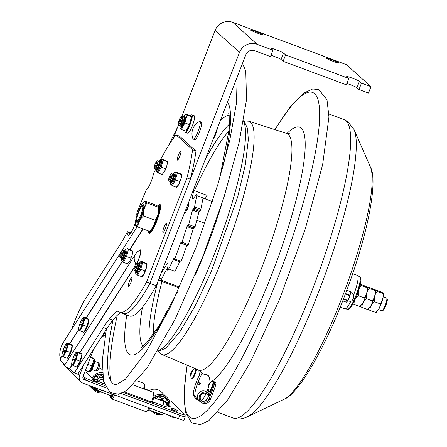 <?xml version="1.0" encoding="UTF-8"?>
<svg xmlns="http://www.w3.org/2000/svg" width="447" height="447" viewBox="0 0 447 447"><rect width="100%" height="100%" fill="white"/><g stroke="black" fill="none" stroke-linecap="round" stroke-linejoin="round"><path stroke-width="0.67" d="M272.938 50.193L257.126 44.309A13.734 13.46 -48 0 0 239.525 52.372L149.924 283.381L156.249 285.739L245.85 54.73A6.867 6.727 -48 0 1 254.65 50.695L270.463 56.579L272.938 50.193L270.904 48.365A6.867 0.492 -158.8 0 1 270.826 48.237A6.867 0.492 -158.8 0 1 276.81 50.03A6.867 0.492 -158.8 0 1 283.554 53.076L285.583 54.903L283.107 61.289L281.074 59.457A6.867 0.492 21.2 0 0 270.988 55.227M283.107 61.289L346.347 84.829L348.822 78.443L346.794 76.616A6.867 0.492 -158.8 0 1 346.716 76.487A6.867 0.492 -158.8 0 1 352.694 78.281A6.867 0.492 -158.8 0 1 359.438 81.326L361.472 83.153L358.997 89.54L356.963 87.707A6.867 0.492 21.2 0 0 346.872 83.477M285.583 54.903L348.822 78.443M358.997 89.54L368.479 93.071L370.96 86.684L346.57 64.726L232.736 22.35A13.734 13.46 -48 0 0 215.136 30.413L181.935 116.019M361.472 83.153L370.96 86.684M257.919 33.335A6.867 0.492 -158.8 0 1 250.504 29.938A6.867 0.492 -158.8 0 1 257.081 31.96A6.867 0.492 -158.8 0 1 263.305 34.905A6.867 0.492 -158.8 0 1 257.919 33.335M333.808 61.585A6.867 0.492 -158.8 0 1 326.388 58.188A6.867 0.492 -158.8 0 1 332.97 60.211A6.867 0.492 -158.8 0 1 339.195 63.156A6.867 0.492 -158.8 0 1 333.808 61.585M173.129 138.721L178.532 124.786M149.924 283.381A99.715 18.511 110.4 0 1 123.188 313.643A99.715 18.511 110.4 0 1 122.327 313.179M123.188 313.643L129.513 316.001A99.715 18.511 -69.6 0 0 156.249 285.739M200.021 121.461A9.521 1.766 110.4 0 1 197.999 131.586A9.521 1.766 110.4 0 1 193.165 139.173A9.521 1.766 110.4 0 1 193.009 138.944A13.706 13.706 0 0 1 199.524 121.444A9.521 1.766 110.4 0 1 199.792 121.372A9.521 1.766 110.4 0 1 200.021 121.461M201.424 122.327A9.197 1.71 110.4 0 1 201.541 122.489A9.197 1.71 110.4 0 1 199.468 132.105A9.197 1.71 110.4 0 1 195.216 139.475L193.165 139.173M158.361 351.761L162.026 354.538L198.574 369.976L202.346 373.435L203.687 374.133L206.793 374.664M207.844 375.385L203.731 374.15M201.955 373.133L200.966 375.67A13.187 2.447 -69.6 0 0 195.054 395.869A186.243 34.581 -69.6 0 0 198.652 400.266M207.157 374.849L206.497 374.603C208.771 375.05 209.917 377.676 209.939 382.476A13.187 2.447 110.4 0 1 209.794 383.062M207.9 389.013A13.187 2.447 110.4 0 1 206.698 392.036M206.134 393.332A13.187 2.447 110.4 0 1 201.167 400.663A186.243 34.581 110.4 0 1 201.156 400.663M195.054 395.869L193.54 395.304A13.187 2.447 110.4 0 1 199.451 375.106L200.429 371.284M198.781 400.423A186.243 34.581 110.4 0 1 193.54 395.304M237.15 77.163L236.474 103.123L229.875 139.766L217.98 184.13L196.35 246.761L170.849 306.094L146.068 352.007L125.221 379.38L116.131 384.822A169.1 31.396 110.4 0 1 113.203 383.755A169.1 31.396 110.4 0 1 112.974 320.074M220.282 120.651A123.769 22.981 110.4 0 1 229.182 115.17M143.169 346.224A123.769 22.981 110.4 0 1 142.431 307.24M156.009 168.541A99.575 18.489 110.4 0 0 153.466 173.805A10.303 1.911 110.4 0 1 150.158 183.924A10.303 1.911 110.4 0 1 146.309 189.729A99.575 18.489 110.4 0 0 138.531 209.034A82.404 15.299 -69.6 0 1 137.883 210.492A3.297 0.615 110.4 0 0 136.793 214.582A11.594 2.151 110.4 0 1 136.827 216.018M135.229 222.992A11.594 2.151 110.4 0 1 128.289 235.625A11.594 2.151 110.4 0 1 127.948 232.557L130.558 233.53M71.548 329.506L74.856 320.996A37.771 7.012 110.4 0 1 86.014 297.931L119.885 244.883A82.404 15.299 -69.6 0 0 126.646 233.267A82.404 15.299 -69.6 0 0 126.965 232.691A3.297 0.615 110.4 0 1 127.848 231.686A3.297 0.615 110.4 0 1 127.948 232.557M166.323 225.327A4.721 0.877 110.4 0 1 164.686 230.104A4.721 0.877 110.4 0 1 162.976 232.412A4.721 0.877 110.4 0 1 162.926 230.646A4.721 0.877 110.4 0 1 164.563 225.864A4.721 0.877 110.4 0 1 166.273 223.561A4.721 0.877 110.4 0 1 166.323 225.327M131.742 279.487A4.721 0.877 110.4 0 1 130.105 284.264A4.721 0.877 110.4 0 1 128.395 286.572A4.721 0.877 110.4 0 1 128.345 284.806A4.721 0.877 110.4 0 1 129.982 280.023A4.721 0.877 110.4 0 1 131.692 277.721A4.721 0.877 110.4 0 1 131.742 279.487M160.585 159.573A99.575 18.489 110.4 0 1 176.012 134.849L192.556 149.745A99.575 18.489 110.4 0 1 186.919 177.928L146.599 281.884A99.575 18.489 110.4 0 1 119.824 312.246A99.575 18.489 110.4 0 1 118.137 310.978A82.404 15.299 -69.6 0 0 109.521 318.851A82.404 15.299 -69.6 0 0 103.358 327.483L74.342 372.932L69.492 368.691C65.994 367.021 64.295 365.964 64.396 365.523L135.312 254.455A12.292 9.141 32.6 0 0 135.927 263.959M119.824 312.246L123.238 313.515A99.575 18.489 -69.6 0 0 150.013 283.158L190.333 179.202A99.575 18.489 -69.6 0 0 195.97 151.013L179.431 136.123L176.012 134.849M195.97 151.013L192.556 149.745M190.333 179.202L186.919 177.928M150.013 283.158L146.599 281.884M74.342 372.932L77.756 374.2L106.772 328.752A82.404 15.299 110.4 0 1 112.94 320.119A82.404 15.299 110.4 0 1 120.774 312.598M112.94 320.119L109.521 318.851M136.788 263.205A8.392 1.559 -69.6 0 0 140.202 254.265A8.392 1.559 -69.6 0 0 139.978 250.175A12.292 12.292 0 0 0 135.312 254.455M137.218 226.657L63.597 341.961C60.893 346.336 59.624 350.929 59.786 355.739L60.501 358.332A4.397 0.816 -69.6 0 0 60.323 360.517L64.966 364.629M177.386 158.372A4.721 0.877 110.4 0 1 179.023 153.589A4.721 0.877 110.4 0 1 180.728 151.287A4.721 0.877 110.4 0 1 180.784 153.053A4.721 0.877 110.4 0 1 179.146 157.83A4.721 0.877 110.4 0 1 177.437 160.132A4.721 0.877 110.4 0 1 177.386 158.372M122.372 261.383L123.467 262.367L126.529 256.511L130.72 258.07A4.721 0.877 110.4 0 1 130.714 258.087M158.193 205.514A15.449 2.866 110.4 0 1 159.953 204.447A15.449 2.866 110.4 0 1 160.138 204.558A15.449 2.866 110.4 0 1 157.053 220.46A15.449 2.866 110.4 0 1 149.169 233.407A15.449 2.866 110.4 0 1 148.991 233.295A15.449 2.866 110.4 0 1 148.538 231.445M193.763 190.422L207.112 195.389A56.037 10.404 -69.6 0 0 205.084 198.859M161.613 278.995L159.21 278.101M212.465 201.608L203.033 198.094M205.028 223.371L196.764 220.298M167.798 266.976L161.032 280.118L179.644 287.047M161.032 280.118A56.037 10.404 110.4 0 1 158.914 280.342A56.037 10.404 110.4 0 1 158.439 280.085M180.135 120.545L179.538 121.645L179.716 120.165L180.476 119.125L180.135 120.545M179.286 119.779A4.325 0.805 110.4 0 1 181.275 116.315A4.325 0.805 110.4 0 1 180.566 120.93A4.325 0.805 110.4 0 1 178.303 124.294A4.325 0.805 110.4 0 1 179.286 119.779M181.275 116.315L182.32 115.84A5.152 0.955 110.4 0 1 182.644 115.963A5.152 0.955 110.4 0 1 181.476 121.338A5.152 0.955 110.4 0 1 179.113 125.456A5.152 0.955 110.4 0 1 178.789 125.333L178.303 124.294M182.644 115.963L183.13 117.008A4.325 0.805 110.4 0 1 182.147 121.523A4.325 0.805 110.4 0 1 180.158 124.981L179.113 125.456M183.041 116.818L183.901 116.432A5.152 0.955 110.4 0 1 184.225 116.55A5.152 0.955 110.4 0 1 183.058 121.925A5.152 0.955 110.4 0 1 180.694 126.043A5.152 0.955 110.4 0 1 180.37 125.925L179.973 125.065M184.225 116.55L184.712 117.595A4.325 0.805 110.4 0 1 183.728 122.109A4.325 0.805 110.4 0 1 181.739 125.568L180.694 126.043M217.331 128.25A6.783 1.257 110.4 0 1 215.711 134.206A6.783 1.257 110.4 0 1 213.068 139.24M190.551 115.801A9.337 1.732 110.4 0 1 191.875 114.834A9.337 1.732 110.4 0 1 190.238 124.193A9.337 1.732 110.4 0 1 185.354 132.34A9.337 1.732 110.4 0 1 184.985 130.82M191.875 114.834L194.249 115.723A9.337 1.732 110.4 0 1 192.618 125.082A9.337 1.732 110.4 0 1 187.734 133.228L185.354 132.34M184.404 116.93A5.152 0.955 110.4 0 1 184.935 116.74A5.152 0.955 110.4 0 1 185.069 117.075A5.152 0.955 110.4 0 1 183.974 121.863A5.152 0.955 110.4 0 1 181.672 126.199A5.152 0.955 110.4 0 1 181.219 126.317A5.152 0.955 110.4 0 1 181.074 125.875M191.607 116.689L191.629 117.17A7.733 1.436 110.4 0 1 189.958 124.093A7.733 1.436 110.4 0 1 186.695 130.418L186.008 131.144M185.974 131.183L181.46 129.507L184.913 122.908L187.042 115.119L185.717 113.929L190.232 115.611L191.551 116.801L189.422 124.59L185.991 131.167M191.405 116.399L191.551 116.801L187.042 115.119M180.141 128.317L181.46 129.507M184.913 122.908L189.422 124.59M183.778 116.488A7.733 1.436 110.4 0 1 184.997 114.7A7.733 1.436 110.4 0 1 185.863 114.337L185.717 113.929M185.863 114.337A7.733 1.436 110.4 0 1 184.22 122.556A7.733 1.436 110.4 0 1 180.286 128.719A7.733 1.436 110.4 0 1 180.063 127.948A7.733 1.436 110.4 0 1 180.309 125.803M184.427 213.085L185.717 212.09L188.316 205.95L189.042 201.195M184.924 211.8L185.717 212.09M187.338 205.586L188.316 205.95M194.216 187.841A59.194 10.991 -69.6 0 1 192.651 195.814A6.867 1.274 -69.6 0 0 193.557 198.161L196.25 194.73A3.297 0.615 110.4 0 1 196.736 195.602L194.546 206.95L192.495 210.068L188.718 224.556L188.176 225.657L187.427 225.651L186.935 226.579L182.013 242.218L181.51 243.146L181.035 242.28L180.594 243.034L174.794 258.992L174.347 259.741L174.207 257.986L173.872 258.321L174.241 258.461M194.015 208.179L200.334 210.531L200.871 209.302L194.546 206.95M196.736 195.602L203.061 197.954L200.871 209.302M186.935 226.579L193.26 228.931L193.752 228.004L187.427 225.651M181.538 243.146L187.835 245.498L188.338 244.57L182.013 242.218M180.594 243.034L186.919 245.386L181.113 261.344L174.794 258.992M188.176 225.657L194.501 228.009L195.043 226.914L188.718 224.556M192.495 210.068L198.82 212.42L199.312 211.342L192.992 208.989M179.7 261.735A76.638 14.231 -69.6 0 1 174.978 271.318L168.659 268.96A76.638 14.231 -69.6 0 0 173.872 258.321M161.155 273.083A59.194 10.991 -69.6 0 0 166.077 265.272A6.867 1.274 -69.6 0 1 168.011 264.931L167.536 269.474A3.297 0.615 110.4 0 0 168.659 268.96M178.755 227.713L177.224 231.663M188.628 204.039A3.861 0.715 110.4 0 1 188.036 207.581A3.861 0.715 110.4 0 1 186.081 211.224M198.82 212.42L195.043 226.914M180.638 262.015L181.113 261.344M193.26 228.931L188.338 244.57M200.334 210.531L199.312 211.342M194.501 228.009L193.752 228.004M143.705 205.821A8.582 1.592 110.4 0 1 143.861 205.799L143.521 205.654A8.582 1.592 -69.6 0 0 143.18 205.698L142.168 206.184A7.761 1.442 110.4 0 1 141.118 213.923A7.761 1.442 110.4 0 1 136.849 220.466A7.761 1.442 110.4 0 1 138.615 212.386A7.761 1.442 110.4 0 1 142.168 206.184M136.776 219.058A9.409 1.749 -69.6 0 0 136.799 222.327A9.409 1.749 -69.6 0 0 137.279 222.355A9.409 1.749 -69.6 0 0 141.833 214.186A9.409 1.749 -69.6 0 0 143.727 205.033A9.409 1.749 -69.6 0 0 141.191 207.196M158.942 207.117L159.009 207.598A12.874 2.391 110.4 0 1 156.271 219.561A12.874 2.391 110.4 0 1 150.522 230.406L149.427 231.3L137.71 226.942C138.201 222.746 140.112 219.086 143.459 215.957L155.17 220.315C154.684 224.511 152.768 228.171 149.427 231.3M143.459 215.957C143.213 211.101 144.392 206.777 147.002 202.988L144.845 201.603L144.8 201.005L156.517 205.369L158.674 206.754L158.719 207.347C158.964 212.202 157.78 216.527 155.17 220.315M158.674 206.754L158.719 207.347L147.002 202.988M135.508 224.958C134.815 225.087 135.553 225.752 137.71 226.942M144.845 201.603L144.8 201.005M135.553 225.551A12.874 2.391 110.4 0 1 135.218 224.707A12.874 2.391 110.4 0 1 137.955 212.744A12.874 2.391 110.4 0 1 143.705 201.904A12.874 2.391 110.4 0 1 144.839 201.603A12.874 2.391 110.4 0 1 142.101 215.292A12.874 2.391 110.4 0 1 135.553 225.551M193.836 376.989A5.459 1.011 -69.6 0 0 196.278 369.01M194.769 368.367L191.651 371.122L191.316 371.854L192.473 370.613L192.406 371.267L191.249 372.507L191.551 373.809L191.126 374.608L190.83 373.306L190.5 374.854L190.713 373.223M190.5 374.854L190.517 374.519M191.277 372.792L190.897 372.653L191.428 371.658M191.316 371.854L191.662 371.982M190.83 373.306L191.456 373.541M210.604 390.918A5.459 1.011 -69.6 0 0 213.437 383.794M208.051 386.566L209.436 383.476L208.704 384.811L209.794 383.951L209.615 384.806L208.52 385.666L208.615 387.314L208.229 387.895L208.134 386.247L207.889 387.136L208.727 391.712A5.766 1.073 110.4 0 0 209.922 390.924A5.766 1.073 110.4 0 0 212.912 383.392A5.766 1.073 110.4 0 0 212.694 381.056L213.627 381.615C214.247 380.989 212.621 388.169 210.565 391.008C209.604 392.298 208.989 392.533 208.727 391.712M212.694 381.056L209.436 383.476M208.313 385.392L208.514 384.912L208.201 385.677L208.654 385.521M208.134 386.247L208.503 386.387M208.704 384.811L209.263 385.023M136.849 220.466L137.302 221.494A8.582 1.592 -69.6 0 0 137.531 221.746A8.582 1.592 -69.6 0 0 138.235 221.438M143.85 206.346A8.582 1.592 -69.6 0 0 143.521 205.654M94.82 361.461L98.547 362.847A4.291 0.799 110.4 0 1 98.597 362.88A4.291 0.799 110.4 0 1 98.614 362.897A4.291 0.799 110.4 0 1 97.792 367.149A4.291 0.799 110.4 0 1 95.636 370.898A4.291 0.799 110.4 0 1 95.552 370.893A4.291 0.799 110.4 0 1 95.502 370.865M99.703 364.171A3.464 0.643 110.4 0 1 99.715 364.188A3.464 0.643 110.4 0 1 99.055 367.618A3.464 0.643 110.4 0 1 97.312 370.647L95.636 370.898M81.79 354.694A6.18 1.145 110.4 0 1 80.454 360.997A6.18 1.145 110.4 0 1 77.415 366.138M80.024 361.154L81.913 354.236L77.974 352.772L76.085 359.684L73.017 365.545L76.957 367.009L80.024 361.154L76.085 359.684M81.913 354.236L80.739 353.18L76.8 351.716L77.974 352.772M73.889 359.019L72.341 360.735M74.068 361.986L74.325 359.114L73.978 361.975M76.644 352.56L74.811 357.142M74.856 357.159L76.593 352.543M73.017 365.545L71.844 364.484M72.308 360.517A6.867 1.274 110.4 0 1 76.213 352.191A6.867 1.274 110.4 0 1 76.817 352.035A6.867 1.274 110.4 0 1 75.359 359.332A6.867 1.274 110.4 0 1 71.866 364.802A6.867 1.274 110.4 0 1 71.688 364.355A6.867 1.274 110.4 0 1 72.263 360.673M76.8 351.716L76.817 352.035M105.118 331.344A4.291 0.799 110.4 0 1 102.57 336.222A4.291 0.799 110.4 0 1 102.486 336.217A4.291 0.799 110.4 0 1 102.436 336.183M105.498 334.144A3.464 0.643 110.4 0 1 104.252 335.971L102.57 336.222M88.73 320.013A6.18 1.145 110.4 0 1 87.394 326.321A6.18 1.145 110.4 0 1 84.354 331.456M86.958 326.472L88.852 319.56L84.913 318.091L83.019 325.008L79.957 330.864L83.896 332.333L86.958 326.472L83.019 325.008M88.852 319.56L87.679 318.504L83.734 317.035L84.913 318.091M79.365 325.829L80.823 324.338M81.002 327.305L81.265 324.433L80.918 327.299M83.578 317.884L81.728 322.589L83.533 317.862M79.957 330.864L78.784 329.808M79.248 325.835A6.867 1.274 110.4 0 1 83.153 317.515A6.867 1.274 110.4 0 1 83.757 317.353A6.867 1.274 110.4 0 1 82.298 324.656A6.867 1.274 110.4 0 1 78.806 330.126A6.867 1.274 110.4 0 1 78.627 329.674A6.867 1.274 110.4 0 1 79.203 325.997M83.734 317.035L83.757 317.353M72.135 346A6.18 1.145 110.4 0 1 70.799 352.309A6.18 1.145 110.4 0 1 67.76 357.444M70.369 352.459L72.258 345.548L68.318 344.078L66.43 350.996L63.362 356.851L67.307 358.321L70.369 352.459L66.43 350.996M72.258 345.548L71.084 344.492L67.145 343.022L68.318 344.078M64.234 350.325L62.686 352.046M64.413 353.292L64.67 350.42L64.323 353.286M66.989 343.872L65.133 348.576L66.938 343.849M63.362 356.851L62.189 355.795M62.653 351.823A6.867 1.274 110.4 0 1 66.564 343.497A6.867 1.274 110.4 0 1 67.167 343.341A6.867 1.274 110.4 0 1 65.703 350.644A6.867 1.274 110.4 0 1 62.211 356.114A6.867 1.274 110.4 0 1 62.032 355.661A6.867 1.274 110.4 0 1 62.608 351.979M67.145 343.022L67.167 343.341M122.025 258.204A4.258 0.788 -69.6 0 0 122.366 258.802A4.258 0.788 -69.6 0 0 124.428 255.108A4.258 0.788 -69.6 0 0 125.283 250.968A4.258 0.788 -69.6 0 0 124.635 251.197M126.529 256.511L128.418 249.594L127.244 248.538L126.993 249.018M127.635 263.613L129.759 261.199L132.234 254.807L132.608 251.158L131.435 250.096L127.244 248.538M128.418 249.594L132.608 251.158M123.467 262.367L127.658 263.926M156.701 168.804A4.258 0.788 -69.6 0 0 157.042 169.402A4.258 0.788 -69.6 0 0 159.104 165.703A4.258 0.788 -69.6 0 0 159.959 161.563A4.258 0.788 -69.6 0 0 159.316 161.792M157.048 171.983L158.143 172.967L161.205 167.105L163.094 160.194L161.92 159.138L161.669 159.618M163.094 160.194L167.284 161.753L167.267 161.44L166.904 165.435A6.867 1.274 110.4 0 1 164.435 171.793L166.904 165.435M167.407 161.63L167.441 161.887A6.867 1.274 110.4 0 1 166.91 165.407M161.205 167.105L165.396 168.67M161.92 159.138L167.267 161.44M162.311 174.207L164.435 171.793M158.143 172.967L162.334 174.526M170.933 181.611A4.258 0.788 -69.6 0 0 171.274 182.208A4.258 0.788 -69.6 0 0 173.33 178.515A4.258 0.788 -69.6 0 0 174.19 174.375A4.258 0.788 -69.6 0 0 173.542 174.604M171.279 184.79L172.369 185.773L175.431 179.917L177.325 173L176.152 171.944L175.9 172.425M181.633 174.442L181.672 174.693A6.867 1.274 110.4 0 1 181.136 178.213L181.493 174.246L176.152 171.944M177.325 173L181.516 174.565L181.493 174.246M179.621 181.476L181.13 178.247A6.867 1.274 110.4 0 1 178.66 184.605L179.621 181.476L175.431 179.917M176.543 187.019L178.649 184.628A6.867 1.274 110.4 0 1 177.141 186.857L176.649 187.287M172.369 185.773L176.559 187.332M136.251 271.016A4.258 0.788 -69.6 0 0 136.592 271.614A4.258 0.788 -69.6 0 0 138.654 267.915A4.258 0.788 -69.6 0 0 139.509 263.775A4.258 0.788 -69.6 0 0 138.866 264.004M136.598 274.195L137.693 275.179L140.755 269.317L142.643 262.406L141.47 261.35L141.224 261.83M146.957 263.842L146.99 264.099A6.867 1.274 110.4 0 1 146.46 267.619L146.817 263.652L141.47 261.35M142.643 262.406L146.834 263.965L146.817 263.652M144.945 270.882L146.454 267.647A6.867 1.274 110.4 0 1 143.984 274.005L144.945 270.882L140.755 269.317M141.861 276.419L143.973 274.033A6.867 1.274 110.4 0 1 142.464 276.263L141.973 276.693M137.693 275.179L141.883 276.738M90.551 357.103L92.803 357.941L93.976 358.997L93.579 360.55M93.702 360.014L92.088 365.914L87.897 364.355L87.612 364.64M92.088 365.914L89.026 371.77L85.366 370.407M87.891 363.931L87.897 364.355M92.484 364.523L92.367 364.897M93.976 358.997L90.339 357.645M119.841 256.455A2.866 0.531 110.4 0 1 119.768 256.265A2.866 0.531 110.4 0 1 120.377 253.6A2.866 0.531 110.4 0 1 121.662 251.186A2.866 0.531 110.4 0 1 121.914 251.119A2.866 0.531 110.4 0 1 121.305 254.17A2.866 0.531 110.4 0 1 119.841 256.455M121.662 251.186L122.724 250.247A4.191 0.777 110.4 0 1 123.093 250.152A4.191 0.777 110.4 0 1 123.199 250.426A4.191 0.777 110.4 0 1 122.31 254.321A4.191 0.777 110.4 0 1 120.439 257.846A4.191 0.777 110.4 0 1 120.07 257.941A4.191 0.777 110.4 0 1 119.958 257.668L119.768 256.265M123.199 250.426L123.389 251.829A2.866 0.531 110.4 0 1 122.78 254.494A2.866 0.531 110.4 0 1 121.5 256.908L120.439 257.846M123.338 251.465L124.126 250.773A4.191 0.777 110.4 0 1 124.495 250.678A4.191 0.777 110.4 0 1 124.601 250.951A4.191 0.777 110.4 0 1 123.713 254.84A4.191 0.777 110.4 0 1 121.841 258.372A4.191 0.777 110.4 0 1 121.472 258.467A4.191 0.777 110.4 0 1 121.366 258.193L121.221 257.154M124.601 250.951L124.797 252.354A2.866 0.531 110.4 0 1 124.182 255.019A2.866 0.531 110.4 0 1 122.903 257.433L121.841 258.372M134.072 269.262A2.866 0.531 110.4 0 1 133.994 269.077A2.866 0.531 110.4 0 1 134.608 266.412A2.866 0.531 110.4 0 1 135.888 263.993A2.866 0.531 110.4 0 1 136.139 263.931A2.866 0.531 110.4 0 1 135.53 266.976A2.866 0.531 110.4 0 1 134.072 269.262M135.888 263.993L136.95 263.06A4.191 0.777 110.4 0 1 137.318 262.965A4.191 0.777 110.4 0 1 137.425 263.238A4.191 0.777 110.4 0 1 136.536 267.127A4.191 0.777 110.4 0 1 134.664 270.658A4.191 0.777 110.4 0 1 134.296 270.753A4.191 0.777 110.4 0 1 134.189 270.48L133.994 269.077M137.425 263.238L137.62 264.641A2.866 0.531 110.4 0 1 137.005 267.306A2.866 0.531 110.4 0 1 135.726 269.72L134.664 270.658M137.57 264.272L138.352 263.579A4.191 0.777 110.4 0 1 138.721 263.484A4.191 0.777 110.4 0 1 138.833 263.758A4.191 0.777 110.4 0 1 137.939 267.652A4.191 0.777 110.4 0 1 136.067 271.178A4.191 0.777 110.4 0 1 135.698 271.273A4.191 0.777 110.4 0 1 135.592 270.999L135.452 269.966M138.833 263.758L139.023 265.16A2.866 0.531 110.4 0 1 138.414 267.826A2.866 0.531 110.4 0 1 137.128 270.245L136.067 271.178M154.522 167.049A2.866 0.531 110.4 0 1 154.444 166.865A2.866 0.531 110.4 0 1 155.053 164.2A2.866 0.531 110.4 0 1 156.338 161.78A2.866 0.531 110.4 0 1 156.59 161.719A2.866 0.531 110.4 0 1 155.981 164.764A2.866 0.531 110.4 0 1 154.522 167.049M156.338 161.78L157.4 160.847A4.191 0.777 110.4 0 1 157.769 160.752A4.191 0.777 110.4 0 1 157.875 161.026A4.191 0.777 110.4 0 1 156.986 164.915A4.191 0.777 110.4 0 1 155.115 168.446A4.191 0.777 110.4 0 1 154.746 168.541A4.191 0.777 110.4 0 1 154.64 168.268L154.444 166.865M157.875 161.026L158.07 162.429A2.866 0.531 110.4 0 1 157.456 165.094A2.866 0.531 110.4 0 1 156.176 167.508L155.115 168.446M158.02 162.06L158.802 161.367A4.191 0.777 110.4 0 1 159.171 161.272A4.191 0.777 110.4 0 1 159.283 161.546A4.191 0.777 110.4 0 1 158.389 165.44A4.191 0.777 110.4 0 1 156.517 168.966A4.191 0.777 110.4 0 1 156.148 169.061A4.191 0.777 110.4 0 1 156.042 168.787L155.897 167.754M159.283 161.546L159.473 162.948A2.866 0.531 110.4 0 1 158.864 165.613A2.866 0.531 110.4 0 1 157.579 168.033L156.517 168.966M168.748 179.862A2.866 0.531 110.4 0 1 168.675 179.672A2.866 0.531 110.4 0 1 169.284 177.006A2.866 0.531 110.4 0 1 170.564 174.593A2.866 0.531 110.4 0 1 170.815 174.526A2.866 0.531 110.4 0 1 170.206 177.576A2.866 0.531 110.4 0 1 168.748 179.862M170.564 174.593L171.626 173.654A4.191 0.777 110.4 0 1 171.994 173.559A4.191 0.777 110.4 0 1 172.106 173.833A4.191 0.777 110.4 0 1 171.212 177.727A4.191 0.777 110.4 0 1 169.34 181.253A4.191 0.777 110.4 0 1 168.972 181.348A4.191 0.777 110.4 0 1 168.865 181.074L168.675 179.672M172.106 173.833L172.296 175.235A2.866 0.531 110.4 0 1 171.687 177.9A2.866 0.531 110.4 0 1 170.402 180.32L169.34 181.253M172.246 174.872L173.028 174.179A4.191 0.777 110.4 0 1 173.397 174.084A4.191 0.777 110.4 0 1 173.509 174.358A4.191 0.777 110.4 0 1 172.615 178.247A4.191 0.777 110.4 0 1 170.743 181.778A4.191 0.777 110.4 0 1 170.38 181.873A4.191 0.777 110.4 0 1 170.268 181.599L170.128 180.56M173.509 174.358L173.699 175.76A2.866 0.531 110.4 0 1 173.09 178.426A2.866 0.531 110.4 0 1 171.81 180.839L170.743 181.778M150.142 408.178A7.565 1.402 110.4 0 1 148.823 409.698M121.271 393.5L179.834 415.302A6.867 0.553 21.3 0 0 185.237 416.827A6.867 0.553 21.3 0 0 185.164 416.688L184.773 416.308M95.585 388.057A7.565 7.409 134.2 0 0 95.993 388.493L97.625 390.075A7.565 7.409 -45.8 0 1 96.178 388.091M110.51 395.534A7.565 1.402 -69.6 0 0 110.605 395.595A7.565 1.402 -69.6 0 0 112.197 394.053M64.809 366.11A6.319 6.185 134.2 0 0 65.089 366.395L81.013 381.894A6.319 6.185 -45.8 0 0 83.136 383.235L178.498 418.733A6.867 0.553 21.3 0 0 183.901 420.258L185.237 416.827M93.49 349.554L83.002 376.463A2.621 2.57 -45.8 0 0 84.472 379.799L105.878 387.772M83.494 365.21L79.605 375.201L78.069 373.709M81.013 381.894A6.319 6.185 -45.8 0 1 79.605 375.201M63.362 363.21A6.319 6.185 134.2 0 0 64.379 365.573M144.364 389.097A9.203 1.71 -69.6 0 0 144.711 385.029L144.107 383.655A10.303 1.911 -69.6 0 0 143.833 383.353L137.112 380.85M143.576 388.801A10.303 1.911 -69.6 0 0 144.107 383.655M112.694 394.913L111.839 394.595M110.582 395.584A9.203 1.71 -69.6 0 0 110.677 397.187A9.203 1.71 -69.6 0 0 112.722 395.791A9.203 1.71 -69.6 0 0 113.465 394.522M110.677 397.187L111.275 398.562A10.303 1.911 -69.6 0 0 111.549 398.864A10.303 1.911 -69.6 0 0 113.566 397.003A10.303 1.911 -69.6 0 0 114.711 394.986M111.415 395.131A10.303 1.911 -69.6 0 0 111.152 396.953M111.549 398.864L145.878 411.642A10.303 1.911 -69.6 0 0 146.281 411.592A10.303 1.911 -69.6 0 0 147.89 409.782A10.303 1.911 -69.6 0 0 149.035 407.765M151.516 401.965A10.303 1.911 -69.6 0 0 153.338 392.634A10.303 1.911 -69.6 0 0 153.064 392.332L133.273 384.968M112.823 394.288L112.515 395.807A8.655 1.609 -69.6 0 1 110.767 395.606M113.108 394.891L113.203 394.427M146.281 411.592L147.633 410.944A9.203 1.71 -69.6 0 0 149.069 409.323A9.203 1.71 -69.6 0 0 149.818 408.055M152.332 402.272A9.203 1.71 -69.6 0 0 153.936 394.008L153.338 392.634M165.72 402.931L167.91 401.931A8.655 8.476 134.2 0 1 168.173 406.222M163.92 401.138A5.509 5.392 134.2 0 0 163.608 400.814L160.87 398.148A5.509 5.392 134.2 0 0 157.204 396.64M163.608 400.814A5.509 5.392 134.2 0 0 158.601 399.462M161.78 399.031L164.518 397.785L166.48 399.584L167.256 400.451L164.502 401.708M164.518 397.785A8.655 8.476 134.2 0 0 164.278 397.383M154.601 398.042A8.655 8.476 134.2 0 1 155.617 397.355L156.176 398.623M169.53 406.731A10.303 10.085 134.2 0 0 166.792 397.221L161.389 391.963A10.303 10.085 134.2 0 0 148.868 390.773M155.712 412.385A8.655 8.476 134.2 0 0 157.607 413.089M168.687 406.418A9.203 9.013 134.2 0 0 154.014 397.824M153.623 411.609A9.203 9.013 134.2 0 0 159.881 413.866M158.294 399.361L157.109 396.673A8.655 8.476 134.2 0 1 167.256 400.451M167.212 405.865A8.655 8.476 134.2 0 0 167.334 402.194M167.077 405.815A8.655 8.476 134.2 0 0 167.245 402.233M166.474 404.082A8.655 8.476 134.2 0 0 166.558 402.546M166.368 403.876A8.655 8.476 134.2 0 0 166.44 402.602M166.792 397.221A10.303 10.085 134.2 0 0 153.958 396.238M151.36 410.765A10.303 10.085 134.2 0 0 164.418 413.492M102.838 377.721A5.509 5.392 134.2 0 0 99.731 377.693L98.48 374.843A8.655 8.476 134.2 0 1 102.458 374.441M96.837 379.671A5.509 5.392 134.2 0 1 98.234 378.374L96.982 375.53A8.655 8.476 134.2 0 0 93.864 378.559M87.657 371.261A10.303 10.085 134.2 0 0 86.617 372.837M102.195 369.63A10.303 10.085 134.2 0 0 98.971 367.836M102.413 373.888A9.203 9.013 134.2 0 0 93.35 378.369M93.339 387.8A9.203 9.013 134.2 0 0 101.061 392.041M94.099 387.957A8.655 8.476 134.2 0 0 99.385 391.348M94.596 388.018A8.655 8.476 134.2 0 0 96.06 388.555M94.228 388.141A8.655 8.476 134.2 0 0 96.915 389.382M96.954 389.482A8.733 8.554 134.2 0 0 97.033 389.499A8.655 8.476 134.2 0 1 94.278 388.208M94.635 388.639A8.655 8.476 134.2 0 0 97.843 390.276M97.871 390.371A8.733 8.554 134.2 0 0 97.977 390.399A8.655 8.476 134.2 0 1 94.691 388.706M102.324 372.642A10.303 10.085 134.2 0 0 92.121 377.911M91.702 387.208A10.303 10.085 134.2 0 0 102.939 392.74M98.234 378.374L95.988 376.195M102.709 376.782L102.234 376.318A5.509 5.392 134.2 0 0 98.569 374.815M104.212 383.85A5.235 0.419 -158.7 0 1 98.675 381.33L97.044 379.743L91.663 377.743L85.69 371.932L86.88 372.373M153.008 400.221A5.487 1.017 110.4 0 1 152.544 401.842L153.394 402.663L124.568 391.935M169.653 406.139L170.709 407.167L166.982 405.781M152.544 401.842L162.892 405.692A5.235 0.419 -158.7 0 0 167.01 406.843A5.487 5.487 0 0 0 165.362 402.546L163.736 400.959A5.487 5.375 134.2 0 0 158.942 399.568M176.654 411.29L171.29 409.201M168.865 400.149A7.694 0.615 -158.7 0 1 171.62 401.635L185.198 414.85A7.694 0.615 -158.7 0 1 185.281 415A7.694 0.615 -158.7 0 1 179.23 413.296L123.467 392.533M121.321 393.483L178.638 414.822A7.694 0.615 21.3 0 0 184.689 416.531L185.281 415M104.849 385.605L92.976 381.185A7.694 0.615 -158.7 0 1 84.774 377.464L83.209 375.938M84.774 377.464L84.181 378.989A7.694 0.615 21.3 0 0 92.378 382.71L105.855 387.728M97.602 381.867L92.244 379.777M102.855 377.838A5.487 5.375 134.2 0 0 97.044 379.743M171.575 409.396L176.314 411.24M92.529 379.967L97.262 381.811M340.223 307.095L344.905 308.838A17.858 3.313 -69.6 0 0 350.711 301.479M353.359 295.545A17.858 3.313 -69.6 0 0 353.935 294.076A17.858 3.313 -69.6 0 0 357.365 275.374L352.683 273.631M197.77 382.811A5.794 5.688 -54.9 0 1 200.748 383.822L199.021 382.61A5.794 5.688 125.1 0 0 198.055 382.062M214.325 382.649L215.728 382.392A5.493 1.023 110.4 0 1 214.677 388.147L210.207 399.819A5.794 5.688 -54.9 0 1 201.536 402.574A5.794 5.688 -54.9 0 1 200.217 394.561A5.794 5.688 -54.9 0 1 209.274 394.075L209.738 394.181L212.28 387.532M208.201 393.092L206.48 391.879A5.794 5.688 125.1 0 0 198.496 393.349A5.794 5.688 125.1 0 0 199.815 401.367L201.536 402.574M210.632 394.477A1.375 1.347 125.1 0 1 208.581 395.109L207.229 394.159A1.375 1.347 -54.9 0 1 206.978 393.924L208.33 394.874A1.375 1.347 125.1 0 0 208.581 395.109L210.654 394.472L213.269 387.583M208.598 391.443L208.017 392.958M346.291 302.15L348.029 300.501L350.141 295.243L350.638 291.79L346.76 290.243M383.208 296.719L386.605 297.981A6.867 1.274 110.4 0 1 386.789 298.183A6.867 1.274 110.4 0 1 385.225 305.335A6.867 1.274 110.4 0 1 382.084 310.821A6.867 1.274 110.4 0 1 381.816 310.855L378.413 309.587M382.084 310.821L383.096 310.335A6.046 1.123 -69.6 0 0 385.862 305.508A6.046 1.123 -69.6 0 0 387.236 299.211L386.789 298.183M355.097 299.557A10.097 1.872 -69.6 0 0 357.08 295.109A10.097 1.872 -69.6 0 0 359.002 289.058M375.022 289.863L375.687 289.958C374.446 289.801 375.022 290.321 377.424 291.522C374.67 294.26 373.737 297.674 374.625 301.77C371.289 303.982 369.775 306.877 370.082 310.447L368.267 309.453M378.559 309.341L376.117 312.537L370.082 310.447M375.458 312.447C378.793 310.235 380.308 307.34 380 303.77C382.755 301.032 383.688 297.618 382.8 293.523L383.481 293.567C383.604 294.02 383.699 296.674 381.017 304.016L378.793 308.911M374.625 301.77L380 303.77M377.424 291.522L382.8 293.523C384.04 293.679 383.459 293.154 381.062 291.958L375.687 289.958M368.132 309.559L367.462 309.475C370.798 307.257 372.312 304.362 372.005 300.792C374.759 298.054 375.692 294.64 374.804 290.544C376.05 290.701 375.469 290.181 373.066 288.98L367.691 286.98C366.451 286.823 367.032 287.343 369.429 288.544C366.674 291.282 365.741 294.696 366.629 298.792C363.294 301.01 361.779 303.904 362.087 307.475L360.271 306.474M367.462 309.475L362.087 307.475M366.629 298.792L372.005 300.792M369.429 288.544L375.486 290.589C375.609 291.042 375.703 293.696 373.022 301.038L370.803 305.932M367.691 286.98L367.032 286.89M360.103 284.901L361.439 285.572C358.684 288.309 357.751 291.723 358.634 295.819C355.304 298.032 353.789 300.926 354.097 304.496L352.934 303.926M362.573 303.39L360.131 306.586L354.097 304.496M359.472 306.497C362.808 304.284 364.322 301.39 364.009 297.819C366.769 295.081 367.702 291.662 366.814 287.572L367.495 287.617C367.618 288.064 367.713 290.723 365.031 298.065L362.808 302.96M358.634 295.819L364.009 297.819M361.439 285.572L366.814 287.572C368.054 287.728 367.473 287.203 365.076 286.007L360.254 284.208M281.074 59.457L283.554 53.076M356.963 87.707L359.438 81.326M257.126 44.309L232.736 22.35M239.525 52.372L215.136 30.413M162.026 354.538A124.495 23.115 -69.6 0 0 225.159 251.661A124.495 23.115 -69.6 0 0 248.89 121.204L244.297 120.913M198.574 369.976A126.21 23.434 -69.6 0 0 262.573 265.68A126.21 23.434 -69.6 0 0 286.633 133.429L289.31 133.564M209.939 382.476A136.637 25.367 -69.6 0 0 288.622 226.338A136.637 25.367 -69.6 0 0 286.918 133.513M198.842 370.099A136.637 25.367 -69.6 0 0 199.451 375.106M187.265 365.199A173.743 32.257 -69.6 0 0 189.969 417.28A173.743 32.257 -69.6 0 0 301.479 208.872A173.743 32.257 -69.6 0 0 274.955 129.647M221.846 203.849A125.434 23.289 110.4 0 1 207.581 245.168A125.434 23.289 110.4 0 1 195.618 274.318M243.509 121.036A124.573 23.127 110.4 0 1 216.544 248.459A124.573 23.127 110.4 0 1 157.847 351.152M153.366 334.356A119.377 22.166 110.4 0 1 161.987 281.487M194.423 190.668A119.377 22.166 110.4 0 1 229.138 130.815M149.214 339.837A122.936 22.825 110.4 0 1 157.975 281.28M204.905 160.283A122.936 22.825 110.4 0 1 229.585 123.953M173.118 301.317A135.832 25.222 110.4 0 1 129.138 354.231A135.832 25.222 110.4 0 1 126.78 314.984M227.462 102.134A135.832 25.222 110.4 0 1 222.477 168.72M111.18 381.621A173.743 32.257 110.4 0 1 117.287 315.219M103.358 327.483L106.772 328.752M139.699 250.326A8.7 1.615 110.4 0 1 140.632 253.198A8.7 1.615 110.4 0 1 137.14 262.937M142.917 228.881L129.764 249.476M122.204 261.316L86.075 317.906M78.616 329.584L69.481 343.894M62.021 355.572L60.457 358.025M60.501 358.332L62.066 355.879M69.671 343.966L78.655 329.897M86.265 317.979L122.389 261.4M129.954 249.549L143.107 228.948M134.379 267.066L79.65 352.778M71.933 364.864L69.492 368.691M69.665 368.792L72.096 364.981M79.845 352.851L134.178 267.747M148.477 230.948L149.399 232.731A14.74 2.738 -69.6 0 0 157.104 219.874A14.74 2.738 -69.6 0 0 159.68 205.106L160.512 205.419M157.696 206.056A14.187 2.632 110.4 0 1 156.618 219.337A14.187 2.632 110.4 0 1 148.544 230.976M195.786 368.797A5.766 1.073 110.4 0 1 193.188 376.938A5.766 1.073 110.4 0 1 191.383 378.765L192.445 378.95L194.266 376.139L195.646 372.552L196.328 369.026M72.425 360.505L73.967 358.768M124.456 250.65A5.766 1.073 110.4 0 1 125.763 249.465A5.766 1.073 110.4 0 1 123.791 257.355A5.766 1.073 110.4 0 1 121.534 258.5M122.065 261.244A6.593 1.224 -69.6 0 0 122.143 261.294A6.593 1.224 -69.6 0 0 125.506 255.768A6.593 1.224 -69.6 0 0 126.819 248.985A6.593 1.224 -69.6 0 0 126.747 248.934L125.814 249.024L124.428 250.638M126.814 248.979A6.593 1.224 110.4 0 1 126.898 248.99A6.593 1.224 110.4 0 1 126.976 249.04A6.593 1.224 110.4 0 1 125.657 255.824A6.593 1.224 110.4 0 1 122.294 261.35A6.593 1.224 110.4 0 1 122.227 261.305M128.144 250.611A7.415 1.375 -69.6 0 0 128.244 249.443M123.294 262.21A7.415 1.375 -69.6 0 0 123.914 261.506M126.076 257.371A7.415 1.375 -69.6 0 0 126.808 255.494M127.417 248.694A7.415 1.375 -69.6 0 0 127.088 249.029M159.132 161.25A5.766 1.073 110.4 0 1 160.445 160.065A5.766 1.073 110.4 0 1 158.467 167.955A5.766 1.073 110.4 0 1 156.21 169.1M156.746 171.844A6.593 1.224 -69.6 0 0 156.819 171.888A6.593 1.224 -69.6 0 0 160.182 166.362A6.593 1.224 -69.6 0 0 161.501 159.579A6.593 1.224 -69.6 0 0 161.423 159.534L160.49 159.618L159.104 161.238M161.49 159.573A6.593 1.224 110.4 0 1 161.574 159.59A6.593 1.224 110.4 0 1 161.652 159.64A6.593 1.224 110.4 0 1 160.333 166.424A6.593 1.224 110.4 0 1 156.975 171.944A6.593 1.224 110.4 0 1 156.903 171.905M162.82 161.205A7.415 1.375 -69.6 0 0 162.926 160.037M157.97 172.81A7.415 1.375 -69.6 0 0 158.59 172.106M160.758 167.966A7.415 1.375 -69.6 0 0 161.484 166.094M162.093 159.294A7.415 1.375 -69.6 0 0 161.764 159.624M173.363 174.056A5.766 1.073 110.4 0 1 174.671 172.877A5.766 1.073 110.4 0 1 172.693 180.761A5.766 1.073 110.4 0 1 170.441 181.907M170.972 184.65A6.593 1.224 -69.6 0 0 171.05 184.7A6.593 1.224 -69.6 0 0 174.408 179.174A6.593 1.224 -69.6 0 0 175.727 172.391A6.593 1.224 -69.6 0 0 175.649 172.341L174.716 172.43L173.335 174.045M175.721 172.386A6.593 1.224 110.4 0 1 175.8 172.402A6.593 1.224 110.4 0 1 175.878 172.447A6.593 1.224 110.4 0 1 174.565 179.23A6.593 1.224 110.4 0 1 171.201 184.756A6.593 1.224 110.4 0 1 171.128 184.717M177.046 174.017A7.415 1.375 -69.6 0 0 177.152 172.849M172.196 185.617A7.415 1.375 -69.6 0 0 172.821 184.913M174.984 180.778A7.415 1.375 -69.6 0 0 175.71 178.901M176.319 172.101A7.415 1.375 -69.6 0 0 175.989 172.436M138.682 263.462A5.766 1.073 110.4 0 1 139.995 262.277A5.766 1.073 110.4 0 1 138.017 270.167A5.766 1.073 110.4 0 1 135.759 271.312L135.726 273.424L136.374 274.1A6.593 1.224 -69.6 0 0 139.732 268.574A6.593 1.224 -69.6 0 0 141.051 261.791A6.593 1.224 -69.6 0 0 140.973 261.746L140.04 261.836L138.659 263.451M141.045 261.786A6.593 1.224 110.4 0 1 141.123 261.802A6.593 1.224 110.4 0 1 141.202 261.853A6.593 1.224 110.4 0 1 139.883 268.636A6.593 1.224 110.4 0 1 136.525 274.156L136.76 274.14M142.369 263.417A7.415 1.375 -69.6 0 0 142.476 262.249M137.52 275.022A7.415 1.375 -69.6 0 0 138.14 274.318M140.308 270.178A7.415 1.375 -69.6 0 0 141.034 268.306M141.643 261.506A7.415 1.375 -69.6 0 0 141.313 261.836M94.049 359.008A6.593 1.224 -69.6 0 0 93.976 358.963L94.127 359.019C94.781 360.047 95.909 358.617 93.445 366.261C91.305 370.921 89.998 372.625 89.523 371.373L89.372 371.317A6.593 1.224 -69.6 0 0 92.646 366.015A6.593 1.224 -69.6 0 0 94.049 359.008A6.593 1.224 110.4 0 1 94.127 359.019A6.593 1.224 110.4 0 1 94.205 359.064A6.593 1.224 110.4 0 1 92.803 366.076A6.593 1.224 110.4 0 1 89.523 371.373A6.593 1.224 110.4 0 1 89.456 371.334M158.797 413.509A7.565 1.402 -69.6 0 0 158.897 413.57A7.565 1.402 -69.6 0 0 160.484 412.028M100.162 391.678A7.565 7.409 -45.8 0 1 97.625 390.075A7.565 7.565 0 0 0 100.262 391.745L110.605 395.595M101.849 390.203A7.565 1.402 110.4 0 1 100.262 391.745M179.834 415.302L178.498 418.733M84.472 379.799L83.013 378.38M155.539 398.411A8.672 0.693 21.3 0 0 162.267 400.16L163.524 401.384L155.539 398.411A5.487 1.017 110.4 0 0 155.467 398.361L160.3 400.015M159.875 399.847A5.487 5.375 -45.8 0 1 162.267 400.16M162.892 405.692A5.487 1.017 -69.6 0 0 163.524 401.384A5.487 5.375 134.2 0 1 165.362 402.546M178.638 414.822L179.23 413.296M92.378 382.71L92.976 381.185M98.675 381.33A5.487 5.375 -45.8 0 1 103.084 379.218M149.214 390.561A8.672 0.693 21.3 0 0 146.309 389.432L149.27 390.533M146.454 389.873A5.487 1.017 -69.6 0 0 146.309 389.432M328.925 113.979L344.19 119.667A159.182 29.552 110.4 0 1 345.475 120.344A159.182 29.552 110.4 0 1 313.621 286.393A159.182 29.552 110.4 0 1 233.122 418.029L217.857 412.346M370.407 167.061C378.307 180.381 367.73 234.776 346.648 290.544C326.131 346.397 298.725 394.288 283.946 399.311A126.183 23.428 110.4 0 0 342.815 295.551A126.183 23.428 110.4 0 0 370.407 167.061L354.074 129.608A156.126 28.988 110.4 0 1 319.94 288.589A156.126 28.988 110.4 0 1 247.096 416.967C241.894 419.286 237.234 419.638 233.122 418.029M197.39 383.844A4.615 4.531 -54.9 0 1 199.882 384.655L197.384 383.856M206.832 393.751L206.62 393.516A4.615 4.531 125.1 0 1 206.838 393.757L208.33 394.874L209.414 394.243M214.37 383.302A4.314 0.799 110.4 0 1 213.403 387.61L214.677 388.147M207.592 398.316L204.95 400.993L201.401 400.937A4.615 4.531 125.1 0 0 207.581 398.333L208.933 399.283A4.615 4.531 -54.9 0 1 202.033 401.479A4.615 4.531 -54.9 0 1 200.982 395.098A4.615 4.531 -54.9 0 1 208.19 394.712L209.274 394.075M208.755 395.209L207.581 398.333L208.771 395.221M213.403 387.61L208.933 399.283L210.207 399.819M213.275 387.56L210.654 394.472L208.481 393.299M213.426 381.531C214.778 381.095 214.733 383.113 213.292 387.583L212.375 387.286M346.358 302.172L342.72 300.82M348.029 300.501L343.503 298.814M343.352 299.205L347.822 300.865M350.141 295.243L345.531 293.528M345.347 294.009L349.99 295.741M346.727 290.338L350.638 291.79M358.114 291.846A10.231 1.9 110.4 0 1 356.974 295.081A10.231 1.9 110.4 0 1 356.248 296.864M357.857 275.928L359.544 276.559A17.506 3.252 110.4 0 1 356.03 295.294A17.506 3.252 110.4 0 1 347.33 309.369L345.643 308.737M201.541 122.489L199.792 121.372M248.89 121.204L286.633 133.429M187.103 365.132L183.974 392.555L185.298 412.073L191.634 422.862L200.329 424.65L208.872 420.661L227.892 399.629L249.907 363.109L279.481 299.535L305.485 228.272L322.65 164.591L328.947 116.941L326.975 99.653L318.75 89.529L312.626 89.009L304.038 92.954L290.31 106.855L274.788 129.591M242.481 63.413L245.766 70.984L246.509 99.709L239.084 142.621L223.941 197.356L203.094 255.93L174.743 320.007L146.996 368.065L126.909 390.432L118.489 394.26L109.928 392.444L103.48 381.179L102.385 359.774L106.33 329.45M168.106 146.359L177.805 126.663M243.66 120.193L247.532 128.462L248.325 139.738L245.342 164.708L237.709 196.892L211.241 271.709L195.278 305.698L179.878 331.886L165.803 348.118L157.405 351.884M228.663 113.125L229.182 115.175L229.339 128.473L219.712 178.331M177.314 292.232L159.283 325.444L146.711 342.76L141.442 347.431M127.848 231.686L130.977 232.853M179.258 287.913L158.914 280.342M181.555 125.657L181.761 126.11M184.622 117.41L185.08 117.203M180.063 127.948L180.085 128.429M184.997 114.7L185.701 113.951M187.835 245.498L181.51 243.146M180.672 262.098L174.347 259.741M149.399 232.731L150.231 233.038M159.68 205.106L157.646 206.028M135.218 224.707L135.285 225.187M143.705 201.904L144.627 201.089M190.506 374.647L191.383 378.765M137.872 221.874L137.531 221.746M91.914 369.54L95.552 370.893M99.715 364.188L98.614 362.897M74.319 359.086L73.967 362.215M76.672 352.415L74.789 357.27M76.213 352.191L76.705 351.761M102.1 336.071L102.486 336.217M80.907 324.092L79.287 326.075M81.259 324.41L80.901 327.534M83.606 317.733L81.728 322.589M83.153 317.515L83.645 317.079M64.312 350.079L62.692 352.063M64.664 350.392L64.312 353.521M67.016 343.721L65.133 348.576M66.564 343.497L67.05 343.067M122.534 261.327L121.495 260.618L121.506 258.489M126.747 248.934L127.06 249.163M157.21 171.927L156.176 171.212L156.182 169.089M161.423 159.534L161.736 159.758M171.436 184.734L170.402 184.024L170.413 181.895M175.649 172.341L175.967 172.57M140.973 261.746L141.291 261.97M89.02 371.312L89.372 371.317M122.629 257.679L122.735 258.467M124.747 251.985L125.344 251.46M136.855 270.485L136.961 271.279M138.972 264.797L139.57 264.266M157.305 168.273L157.411 169.067M159.423 162.585L160.02 162.054M171.531 181.085L171.637 181.879M173.648 175.392L174.246 174.866M164.395 413.486A7.565 7.565 0 0 1 158.897 413.57L148.75 409.793M151.052 410.653L152.427 411.989M88.864 385.364L93.792 390.158M153.684 397.701L155.467 398.361M149.287 390.522L144.454 388.717M175.928 410.368L176.509 409.96L172.296 408.318L172.447 409.011M174.056 408.703C169.625 407.837 169.961 408.58 175.056 410.944C178.431 411.357 178.102 410.609 174.056 408.703M168.441 414.989A8.532 8.532 0 0 0 175.09 417.464M96.882 380.945L97.463 380.531L93.25 378.894L93.401 379.587M95.004 379.274C90.579 378.408 90.909 379.157 96.004 381.514C99.385 381.928 99.05 381.185 95.004 379.274M89.394 385.565A8.532 8.532 0 0 0 96.044 388.041M354.074 129.608L347.749 121.539L344.19 119.667M283.946 399.311L247.096 416.967M202.033 401.479C198.027 398.685 201.077 390.555 207.341 393.93M342.709 300.848L346.313 302.194M346.771 290.215L350.621 291.645M346.85 301.736A5.079 5.079 0 0 0 351.85 300.708A5.079 5.079 0 0 0 350.565 292.293M355.069 299.607L357.086 295.109L359.019 289.002M347.33 309.369C350.046 309.229 351.035 308.614 356.784 295.517L360.528 282.761C361.265 279.509 360.941 277.442 359.544 276.559M368.127 309.564L370.563 306.363"/></g></svg>
